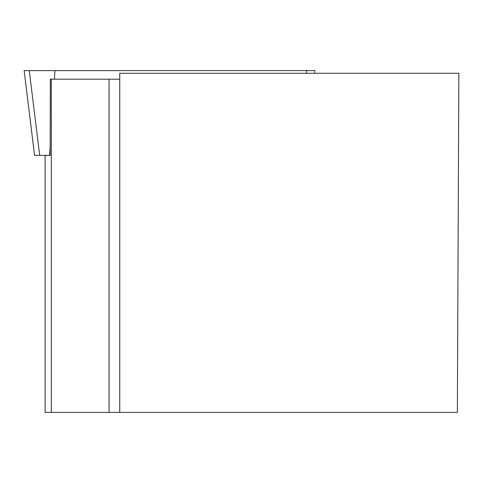 <?xml version="1.0" encoding="UTF-8"?>
<svg xmlns="http://www.w3.org/2000/svg" width="483" height="483" viewBox="0 0 483 483"><rect width="100%" height="100%" fill="white"/><g stroke="black" fill="none" stroke-linecap="round" stroke-linejoin="round"><path stroke-width="0.72" d="M50.141 155.387L34.559 155.387L24.15 70.609L314.916 70.609L314.59 73.283M24.15 70.609L34.559 155.387M458.85 73.283L457.371 412.391L119.742 412.391L119.742 73.283L458.85 73.283M51.313 412.391L45.118 412.391L45.118 155.417L50.141 155.417L50.317 79.176L51.313 79.176L51.313 412.391L119.742 412.391M51.313 79.176L119.742 79.176M109.061 412.391L109.061 79.176M39.684 155.387L29.276 70.609L24.15 70.609L314.916 70.609L306.693 70.609L306.524 73.283M54.965 70.609L54.422 79.176M50.166 146.506L49.604 155.387"/></g></svg>

